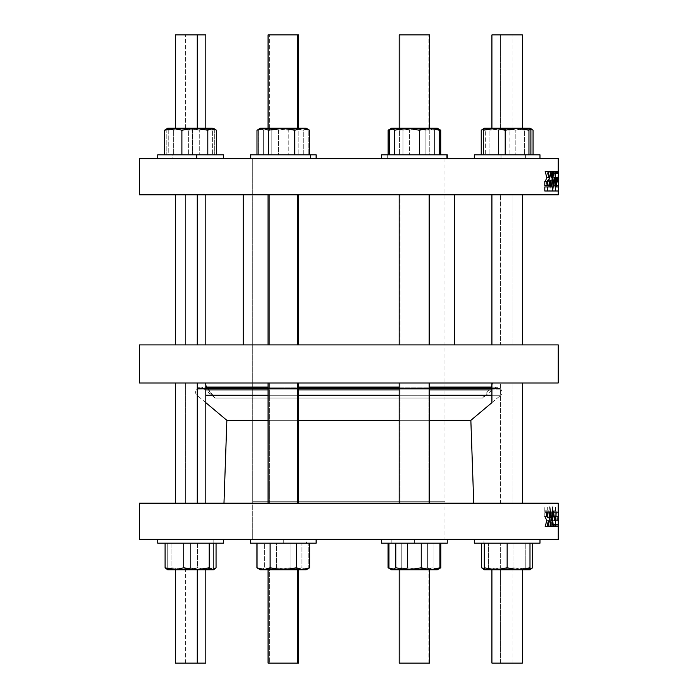 <?xml version="1.0" encoding="UTF-8"?>
<svg xmlns="http://www.w3.org/2000/svg" width="698" height="698" viewBox="0 0 698 698"><rect width="100%" height="100%" fill="white"/><g stroke="black" fill="none" stroke-linecap="round" stroke-linejoin="round"><path stroke-width="0.52" stroke-dasharray="3.49 2.62" d="M139.46 158.638L558.26 158.638M196.714 158.638L160.488 158.638L196.714 158.638M172.101 158.638L223.412 158.638L157.739 158.638L172.101 158.638L172.101 154.825L157.739 154.825L223.412 154.825L172.101 154.825L172.101 158.638M446.685 158.638L381.588 158.638L387.277 158.638L387.277 154.825L447.261 154.825L446.685 154.825L446.685 158.638L446.685 154.825L381.588 154.825L387.277 154.825L387.277 158.638L446.685 158.638M310.444 158.638L251.926 158.638L310.444 158.638M251.036 158.638L315.557 158.638L251.036 158.638L251.036 154.825L316.133 154.825L251.036 154.825L251.036 158.638L250.46 158.638L316.133 158.638L250.46 158.638L250.46 154.825L316.133 154.825L316.133 158.638M252.728 158.638L444.992 158.638L252.728 158.638L444.992 158.638L252.728 158.638L252.728 387.076L444.992 387.076L252.728 387.076L252.728 501.295L444.992 501.295L252.728 501.295L252.728 387.076L444.992 387.076L252.728 387.076L252.728 158.638M261.226 569.821L305.358 569.821L261.226 569.821L264.647 567.779L277.385 569.821L290.124 567.779L299.451 569.821L308.778 567.779L305.358 569.821L301.946 567.779L289.208 569.821L276.469 567.779L276.469 543.175L301.946 543.175L301.946 567.779L301.946 543.175L308.778 543.175L308.778 567.779L308.778 543.175L290.124 543.175L290.124 567.779L290.124 543.175L264.647 543.175L264.647 567.779L264.647 543.175L257.815 543.175L257.815 567.779L261.226 569.821L257.815 567.779L257.815 543.175L276.469 543.175L276.469 567.779L267.142 569.821L257.815 567.779L267.142 569.821L260.45 569.821L277.385 569.821L264.647 567.779L261.226 569.821M269.62 569.821L298.526 569.821L268.067 569.821L298.526 569.821L269.62 569.821L269.62 663.1L298.526 663.1L268.067 663.1L269.62 663.1L269.62 569.821M289.208 569.821L267.142 569.821L276.469 567.779L289.208 569.821L301.946 567.779L305.358 569.821L308.778 567.779L299.451 569.821L290.124 567.779L277.385 569.821L306.143 569.821L289.208 569.821M306.518 543.175L250.46 543.175L306.518 543.175L306.518 539.362L250.46 539.362L316.133 539.362L306.518 539.362L306.518 543.175M301.946 543.175L257.815 543.175L301.946 543.175M197.272 128.179L175.346 128.179L197.272 128.179M212.14 128.179L169.003 128.179L213.422 128.179L212.384 130.221L212.384 154.825L166.822 154.825L214.33 154.825L168.768 154.825L168.768 130.221L180.642 128.179L192.517 130.221L192.517 154.825L192.517 130.221L203.423 128.179L214.33 130.221L214.33 154.825L214.33 130.221L213.422 128.179L203.423 128.179L192.517 130.221L180.642 128.179L168.768 130.221L168.768 154.825L166.822 154.825L212.384 154.825L212.384 130.221L200.509 128.179L188.635 130.221L188.635 154.825L188.635 130.221L177.728 128.179L166.822 130.221L166.822 154.825L166.822 130.221L167.79 128.179L168.768 130.221L167.79 128.179L203.423 128.179L167.729 128.179L169.003 128.179L166.377 128.964M216.485 130.221L207.873 128.179L199.262 130.221L186.305 128.179L173.348 130.221L169.003 128.179L173.348 130.221L186.305 128.179L199.262 130.221L207.873 128.179L216.485 130.221M164.658 154.825L216.485 154.825L199.262 154.825L199.262 130.221L199.262 154.825L173.348 154.825L173.348 130.221L173.348 154.825L164.658 154.825L216.485 154.825L164.658 154.825M164.658 130.221L169.003 128.179M196.714 154.825L157.757 154.825L196.714 154.825M539.982 158.638L525.62 158.638L525.62 154.825L474.308 154.825L539.982 154.825L539.982 158.638L474.308 158.638L525.62 158.638L525.62 154.825L539.982 154.825M501.007 154.825L501.007 158.638L501.007 154.825M533.063 154.825L481.236 154.825L533.063 154.825M481.236 130.221L485.572 128.179L528.718 128.179L524.373 130.221L524.373 154.825L524.373 130.221L511.416 128.179L498.459 130.221L498.459 154.825L498.459 130.221L489.848 128.179L483.67 129.27L489.848 128.179L498.459 130.221L511.416 128.179L524.373 130.221L528.718 128.179L530.279 128.467L484.299 128.179L489.917 130.221L489.917 154.825L489.917 130.221L502.874 128.179L515.831 130.221L515.831 154.825L515.831 130.221L524.442 128.179L533.063 130.221L524.442 128.179L529.991 128.179L524.442 128.179L515.831 130.221L502.874 128.179L489.917 130.221L485.572 128.179L482.955 128.964M485.572 128.179L524.442 128.179L485.572 128.179M500.449 128.179L522.374 128.179L500.449 128.179L500.449 34.9L500.449 128.179M445.656 154.825L381.588 154.825M387.277 154.825L446.903 154.825L387.277 154.825M439.792 129.636L434.994 128.179L429.261 130.221L416.104 128.179L429.261 130.221L429.261 154.825L402.955 154.825L402.955 130.221L402.955 154.825L388.114 154.825L399.588 154.825L399.588 130.221L399.588 154.825L425.893 154.825L425.893 130.221L412.745 128.179L399.588 130.221L393.855 128.179L391.578 128.179L395.539 128.179L388.114 130.221L395.539 128.179L402.955 130.221L416.104 128.179L437.271 128.179L433.31 128.179L438.632 129.261L433.31 128.179L425.893 130.221L425.893 154.825L440.726 154.825L388.114 154.825L429.261 154.825L429.261 130.221L434.994 128.179L440.726 130.221M393.855 128.179L390.575 128.886L393.855 128.179L399.588 130.221L412.745 128.179L425.893 130.221L433.31 128.179L393.855 128.179L434.994 128.179L416.104 128.179L402.955 130.221L395.539 128.179L416.104 128.179L393.855 128.179M400.015 128.179L429.654 128.179L400.015 128.179L400.015 34.9L400.015 128.179M251.036 154.825L315.557 154.825L251.036 154.825M278.362 154.825L308.202 154.825L258.391 154.825L278.362 154.825L278.362 130.221L290.822 128.179L303.272 130.221L303.272 154.825L258.391 154.825L308.202 154.825L303.272 154.825L303.272 130.221L305.733 128.179L308.202 130.221L308.202 154.825L308.202 130.221L298.212 128.179L288.23 130.221L288.23 154.825L288.23 130.221L275.771 128.179L263.321 130.221L263.321 154.825L263.321 130.221L260.851 128.179L258.391 130.221L258.391 154.825L258.391 130.221L268.381 128.179L278.362 130.221L278.362 154.825M268.381 128.179L290.822 128.179L278.362 130.221L268.381 128.179L258.391 130.221L260.851 128.179L263.321 130.221L275.771 128.179L288.23 130.221L298.212 128.179L308.202 130.221L305.733 128.179L303.272 130.221L290.822 128.179L306.143 128.179L268.381 128.179M260.851 128.179L264.411 128.179L256.986 130.221L264.411 128.179L271.827 130.221L284.976 128.179L298.133 130.221L303.866 128.179L305.741 128.179M269.62 128.179L298.526 128.179L268.067 128.179L269.62 128.179L269.62 34.9L269.62 128.179M157.739 154.825L223.412 154.825L223.412 158.638L157.739 158.638L157.739 154.825M172.101 154.825L223.316 154.825L172.101 154.825M214.33 130.221L203.423 128.179L213.352 128.179L214.33 130.221M212.384 130.221L213.352 128.179L200.509 128.179L212.384 130.221M188.635 130.221L200.509 128.179L177.728 128.179L188.635 130.221M167.79 128.179L177.728 128.179L167.729 128.179L166.822 130.221L177.728 128.179L213.352 128.179M185.642 128.179L205.805 128.179L175.346 128.179L185.642 128.179L185.642 34.9L185.642 128.179M310.444 154.825L250.818 154.825L310.444 154.825M268.46 154.825L309.598 154.825L268.46 154.825M271.827 130.221L271.827 154.825L271.827 130.221L264.411 128.179L284.976 128.179L271.827 130.221M308.664 129.636L303.866 128.179L298.133 130.221L298.133 154.825L298.133 130.221L284.976 128.179L303.866 128.179L309.598 130.221M303.866 128.179L262.727 128.179M297.706 128.179L268.067 128.179L297.706 128.179M419.358 154.825L389.519 154.825L419.358 154.825M391.578 128.179L399.5 128.179L389.519 130.221L399.509 128.179L409.49 130.221L409.49 154.825L409.49 130.221L421.95 128.179L434.4 130.221L434.4 154.825L434.4 130.221L436.869 128.179L438.065 128.685M409.49 130.221L399.509 128.179L421.95 128.179L409.49 130.221M434.4 130.221L421.95 128.179L436.861 128.179L434.4 130.221M436.869 128.179L391.979 128.179M428.101 128.179L399.195 128.179L429.654 128.179L428.101 128.179L428.101 34.9L428.101 128.179M528.953 154.825L483.391 154.825L528.953 154.825M483.391 130.221L484.368 128.179L485.337 130.221L485.337 154.825L485.337 130.221L497.212 128.179L509.086 130.221L509.086 154.825L509.086 130.221L519.993 128.179L530.899 130.221L519.993 128.179L509.086 130.221L497.212 128.179L485.337 130.221L484.238 128.214M484.316 128.188L529.991 128.179M484.299 128.179L529.93 128.179L528.953 130.221M512.079 128.179L491.916 128.179L522.374 128.179L512.079 128.179L512.079 34.9L512.079 128.179M454.511 344.908L243.209 344.908M205.805 194.803L205.805 344.908L175.346 344.908L205.805 344.908L175.346 344.908L195.51 344.908L185.642 344.908L185.642 194.803L175.346 194.803L205.805 194.803L175.346 194.803L205.805 194.803L185.642 194.803L185.642 344.908M197.272 344.908L183.879 344.908L197.272 344.908M400.015 344.908L429.654 344.908L400.015 344.908L400.015 194.803L429.654 194.803L399.195 194.803L400.015 194.803L400.015 344.908M429.654 194.803L429.654 344.908L399.195 344.908L399.195 194.803L429.654 194.803L399.195 194.803M269.62 344.908L298.526 344.908L268.067 344.908L269.62 344.908L269.62 194.803L268.067 194.803L298.526 194.803L269.62 194.803L269.62 344.908M139.46 503.197L558.26 503.197M428.101 503.197L399.195 503.197L429.654 503.197L399.195 503.197L429.654 503.197L428.101 503.197L428.101 382.984L429.654 382.984L399.195 382.984L429.654 382.984L399.195 382.984L428.101 382.984L428.101 503.197M185.642 503.197L205.805 503.197L175.346 503.197L205.805 503.197L175.346 503.197L185.642 503.197L185.642 382.984L175.346 382.984L205.805 382.984L175.346 382.984L205.805 382.984L185.642 382.984L185.642 503.197M223.979 503.197L473.741 503.197L223.979 503.197M500.449 503.197L522.374 503.197L500.449 503.197L500.449 382.984L522.374 382.984L491.916 382.984L500.449 382.984L500.449 503.197M269.62 503.197L298.526 503.197L268.067 503.197L269.62 503.197L269.62 382.984L268.067 382.984L298.526 382.984L269.62 382.984L269.62 503.197M297.706 503.197L268.067 503.197L297.706 503.197M512.079 503.197L491.916 503.197L522.374 503.197L512.079 503.197L512.079 382.984L522.374 382.984L491.916 382.984L512.079 382.984L512.079 503.197M558.26 539.362L139.46 539.362L223.412 539.362L157.739 539.362L223.412 539.362L157.739 539.362L223.412 539.362L223.412 543.175L165.094 543.175L197.403 543.175L197.403 567.779L206.73 569.821L196.487 569.821L206.73 569.821L216.057 567.779L206.73 569.821L197.403 567.779L184.665 569.821L196.487 569.821L184.665 569.821L197.403 567.779L197.403 543.175L216.057 543.175L171.926 543.175L171.926 567.779L184.665 569.821L174.421 569.821L184.665 569.821L171.926 567.779L171.926 543.175L165.094 543.175L213.797 543.175L157.739 543.175L223.412 543.175L157.739 543.175L223.412 543.175L157.739 543.175L157.739 539.362M544.798 516.546L544.798 512.629L549.09 512.629L547.66 512.629L547.66 516.546L544.798 516.546L548.096 516.546L549.692 520.376L548.026 526.58L549.841 526.58L551.202 521.101L551.9 526.58L550.809 526.58L554.744 526.58L556.236 511.067L553.383 511.067L558.54 511.067L556.236 511.067L554.744 526.58L551.891 526.58L551.202 521.101L549.841 526.58L548.026 526.58L549.692 520.376L547.66 516.546L547.66 512.629L544.798 512.629L544.798 516.546L546.839 520.376L545.164 526.58L546.979 526.58L548.349 521.101L549.047 526.58L550.338 526.58L548.645 512.629L547.215 512.629L547.904 517.715C546.918 517.393 546.368 515.691 546.237 512.629L549.09 512.629C549.221 515.691 549.78 517.384 550.757 517.715L550.068 512.629L551.499 512.629L553.2 526.58L551.9 526.58L553.383 511.067L555.687 511.067L555.687 507.001L552.746 507.001L551.359 520.708L549.815 507.001L544.798 507.001L544.798 511.067L548.977 511.067L550.809 526.58L554.744 526.58L553.671 526.58L551.83 511.067L547.66 511.067L547.66 507.001L552.668 507.001L554.221 520.708L555.608 507.001L558.54 507.001L555.608 507.001L554.221 520.708L552.668 507.001L544.798 507.001L549.815 507.001M553.331 526.58L556.184 526.58L552.31 526.58L555.163 526.58L552.31 526.58L553.61 512.629L556.463 512.629L555.163 526.58L556.184 526.58L556.376 524.425L554.797 524.425L557.65 524.425L557.807 526.58L558.54 526.58L557.807 526.58L557.65 524.425L553.523 524.425L554.797 524.425L554.945 526.58L555.687 526.58L555.041 516.546L555.687 516.546L555.687 512.629L553.61 512.629L552.31 526.58L553.331 526.58L553.523 524.425L556.376 524.425L556.184 526.58L555.163 526.58L556.463 512.629L558.54 512.629L553.61 512.629L555.687 512.629L555.687 516.546L558.26 516.546L555.687 516.546M226.867 420.336L470.853 420.336L226.867 420.336M429.654 420.336L399.195 420.336L429.654 420.336M298.526 420.336L268.067 420.336L298.526 420.336M491.916 402.659L500.745 395.251L491.916 395.251L500.745 395.251L491.916 402.659L491.916 387.076L497.072 387.076L205.805 387.076M429.654 395.251L399.195 395.251L429.654 395.251M298.526 395.251L268.067 395.251L298.526 395.251M205.805 395.251L500.745 395.251L205.805 395.251M196.504 389.894L501.216 389.894L196.504 389.894A3.804 3.804 0 0 0 196.976 395.251A3.804 3.804 0 0 1 196.504 389.894L205.805 389.894L196.504 389.894L197.735 388.437L499.986 388.437L197.735 388.437L196.504 389.894M429.654 389.894L399.195 389.894L429.654 389.894M298.526 389.894L268.067 389.894L298.526 389.894M429.654 388.437L399.195 388.437L429.654 388.437M298.526 388.437L268.067 388.437L298.526 388.437M205.805 388.437L197.735 388.437L205.805 388.437M491.916 387.966L494.629 387.966L482.588 398.061L215.132 398.061L482.588 398.061L494.629 387.966L203.092 387.966A3.804 3.804 0 0 0 197.735 388.437A3.804 3.804 0 0 1 203.092 387.966L205.805 387.966M268.067 387.966L298.526 387.966M399.195 387.966L429.654 387.966M558.54 516.546L557.894 516.546L558.26 522.104L557.894 516.546L555.041 516.546L558.54 516.546M557.1 515.839L556.699 520.708L557.466 520.708L557.1 515.839L557.466 520.708L553.846 520.708L557.466 520.708L554.613 520.708L554.247 515.839L557.1 515.839L554.247 515.839L553.846 520.708L556.699 520.708L557.1 515.839M557.807 526.58L554.945 526.58L557.807 526.58M555.687 526.58L554.945 526.58M558.26 512.629L555.687 512.629L558.26 512.629M554.613 520.708L553.846 520.708L554.247 515.839L554.613 520.708M551.359 520.708L554.221 520.708L551.359 520.708M552.746 507.001L558.26 507.001L555.687 507.001L555.687 511.067L558.26 511.067L555.687 511.067M544.798 511.067L544.798 507.001L547.66 507.001L547.66 511.067L544.798 511.067L551.83 511.067L548.977 511.067L551.83 511.067L553.671 526.58L550.809 526.58M548.096 516.546L545.243 516.546L548.096 516.546M549.692 520.376L546.839 520.376L549.692 520.376M548.026 526.58L545.164 526.58L548.026 526.58M546.979 526.58L545.164 526.58M551.202 521.101L548.349 521.101L551.202 521.101M551.9 526.58L549.047 526.58M553.2 526.58L551.499 512.629L548.645 512.629L550.338 526.58L553.2 526.58M551.499 512.629L547.215 512.629L551.499 512.629M547.215 512.629L550.068 512.629L550.757 517.715L547.904 517.715L550.757 517.715C549.78 517.384 549.221 515.691 549.09 512.629L546.237 512.629M205.805 385.375L205.186 382.984A33.312 33.251 -90 0 0 215.385 398.061L482.588 398.061L215.385 398.061A33.312 33.251 90 0 1 205.186 382.984L492.814 382.984L491.916 385.375L491.916 382.984M500.449 344.908L512.079 344.908L512.079 194.803L522.374 194.803L491.916 194.803L522.374 194.803L491.916 194.803L512.079 194.803L512.079 344.908L522.374 344.908L500.449 344.908L500.449 194.803L500.449 344.908M400.015 503.197L400.015 382.984L400.015 503.197M297.706 382.984L268.067 382.984L297.706 382.984M298.526 194.803L298.526 344.908L268.067 344.908L268.067 194.803L298.526 194.803L268.067 194.803M428.101 344.908L428.101 194.803L428.101 344.908M139.46 344.908L558.26 344.908M558.26 382.984L139.46 382.984M197.272 382.984L183.879 382.984L197.272 382.984M400.015 382.984L428.834 382.984L400.015 382.984M185.642 382.984L195.51 382.984L185.642 382.984M428.101 382.984L400.748 382.984L428.101 382.984M512.079 382.984L502.211 382.984L512.079 382.984M269.62 382.984L296.973 382.984L269.62 382.984M500.449 382.984L513.841 382.984L500.449 382.984M205.186 382.984L492.535 382.984L205.186 382.984M197.272 663.1L183.879 663.1L197.272 663.1M205.805 569.821L205.805 663.1L175.346 663.1L205.805 663.1L175.346 663.1L175.346 569.821L205.805 569.821L175.346 569.821M197.272 569.821L183.879 569.821L197.272 569.821M166.927 569.35L167.729 569.821L213.422 569.821L179.15 569.821L201.992 569.821L213.422 567.779L213.422 569.821L202.001 569.821L212.637 569.821M168.506 569.821L171.926 567.779L168.506 569.821L165.094 567.779M165.094 543.175L216.057 543.175M213.797 543.175L213.797 539.362L213.797 543.175M500.449 663.1L522.374 663.1L500.449 663.1L500.449 569.821L522.374 569.821L491.916 569.821L500.449 569.821L500.449 663.1M501.234 569.821L529.215 569.821L484.299 569.821L513.056 569.821L500.318 567.779L490.991 569.821L484.299 568.73L490.991 569.821L500.318 567.779L513.056 569.821L529.991 569.821L501.234 569.821L513.972 567.779L523.299 569.821L532.626 567.779L523.299 569.821L513.972 567.779L501.234 569.821L488.495 567.779L501.234 569.821M500.449 569.821L513.841 569.821L500.449 569.821M483.496 569.35L485.084 569.821L488.495 567.779L485.084 569.821L481.664 567.779M529.991 569.708L525.795 567.779L513.056 569.821L525.795 567.779L525.795 543.175L500.318 543.175L500.318 567.779L500.318 543.175L481.664 543.175L488.495 543.175L488.495 567.779L488.495 543.175L513.972 543.175L513.972 567.779L513.972 543.175L532.626 543.175L525.795 543.175L525.795 567.779L529.991 569.708M483.923 543.175L539.982 543.175L474.308 543.175L483.923 543.175L483.923 539.362L474.308 539.362L539.982 539.362L483.923 539.362L483.923 543.175M525.795 543.175L481.664 543.175L525.795 543.175M400.015 663.1L429.654 663.1L400.015 663.1L400.015 569.821L429.654 569.821L399.195 569.821L400.015 569.821L400.015 663.1M394.64 569.821L434.208 569.821C438.257 569.821 438.257 569.821 434.208 569.821L394.64 569.821C390.592 569.821 390.592 569.821 394.64 569.821L434.208 569.821L427.612 567.779L414.42 569.821L401.237 567.779L394.64 569.821L391.578 569.821L394.64 569.821L389.912 568.73L394.64 569.821L401.237 567.779L414.42 569.821L394.64 569.821L401.237 567.779L414.42 569.821L427.612 567.779L434.208 569.821L414.429 569.821L427.612 567.779L434.208 569.821L437.271 569.821L434.208 569.821L438.937 568.73L434.208 569.821L438.937 568.73L434.208 569.821L427.612 567.779L427.612 543.175L427.612 567.779L414.42 569.821L401.237 567.779L401.237 543.175L401.237 567.779L394.64 569.821L388.044 567.779L394.64 569.821M400.015 569.821L428.834 569.821L400.015 569.821M440.804 543.175L388.044 543.175L401.237 543.175L401.237 567.779L401.237 543.175L427.612 543.175L427.612 567.779L427.612 543.175L440.804 543.175L388.044 543.175L440.804 543.175M392.363 569.821L398.27 569.821L407.597 567.779L407.597 543.175L388.943 543.175L439.906 543.175L382.408 543.175L447.261 543.175L381.588 543.175L381.588 539.362L447.261 539.362L381.588 539.362M414.42 543.175L414.42 539.362L414.42 543.175M185.642 663.1L185.642 569.821L185.642 663.1M185.642 569.821L195.51 569.821L185.642 569.821M213.422 569.821L213.422 567.779L201.992 569.821L190.571 567.779L179.15 569.821L167.729 567.779L167.729 569.821L167.729 567.779L179.15 569.821L167.729 569.821L167.729 567.779L179.15 569.821L190.571 567.779L201.992 569.821L179.15 569.821L190.571 567.779L190.571 543.175L213.422 543.175L213.422 567.779L201.992 569.821L190.571 567.779L201.992 569.821L213.422 567.779L213.422 569.821L213.422 543.175L213.422 567.779L213.422 543.175L190.571 543.175L190.571 567.779L190.571 543.175L167.729 543.175L167.729 569.821M167.729 543.175L167.729 567.779L167.729 543.175L190.571 543.175L190.571 567.779L179.15 569.821L167.729 567.779L167.729 543.175L190.571 543.175L167.729 543.175M190.571 543.175L213.422 543.175L190.571 543.175M223.412 543.175L223.412 539.362L157.739 539.362L223.412 539.362M297.706 663.1L268.887 663.1L297.706 663.1M263.512 569.821L256.916 567.779L263.512 569.821C259.464 569.821 259.464 569.821 263.512 569.821L303.08 569.821C307.129 569.821 307.129 569.821 303.08 569.821L260.45 569.821L259.647 569.359M297.706 569.821L268.887 569.821L297.706 569.821M296.484 567.779L303.08 569.821L296.484 567.779L283.292 569.821L296.484 567.779L296.484 543.175L296.484 567.779M306.946 569.359L303.08 569.821M256.916 543.175L270.109 543.175L270.109 567.779L270.109 543.175L309.676 543.175L256.916 543.175L309.676 543.175M283.292 569.821L270.109 567.779M316.133 539.362L316.133 543.175L250.46 543.175L250.46 539.362L316.133 539.362L250.46 539.362M283.292 543.175L283.292 539.362L283.292 543.175M429.654 663.1L399.195 663.1M428.101 663.1L428.101 569.821L429.654 569.821L399.195 569.821L428.101 569.821L428.101 663.1M439.906 543.175L388.943 543.175L439.906 543.175L433.074 543.175L433.074 567.779L420.336 569.821L407.597 567.779L420.336 569.821L433.074 567.779L433.074 543.175L407.597 543.175L407.597 567.779L398.27 569.821L388.943 567.779L398.27 569.821L436.486 569.821L391.578 569.821M437.271 569.821L433.074 567.779L436.486 569.821L438.074 569.35M439.906 567.779L436.486 569.821M447.261 539.362L447.261 543.175L381.588 543.175M391.203 543.175L391.203 539.362L391.203 543.175M518.57 569.821L529.991 569.821L529.991 543.175L484.299 543.175L484.299 569.821L518.57 569.821L507.149 567.779L507.149 543.175L507.149 567.779L518.57 569.821L495.728 569.821L484.299 567.779L484.299 543.175L529.991 543.175L529.991 569.821L518.57 569.821M484.299 567.779L495.728 569.821L484.299 569.821L484.299 567.779M484.299 543.175L529.991 543.175M539.982 539.362L539.982 543.175L474.308 543.175L474.308 539.362L539.982 539.362L474.308 539.362M522.374 663.1L491.916 663.1M512.079 663.1L512.079 569.821L522.374 569.821L491.916 569.821L512.079 569.821L512.079 663.1M546.237 185.371L549.09 185.371L546.237 185.371C546.368 182.309 546.918 180.608 547.904 180.285L550.757 180.285L547.904 180.285L547.215 185.371L549.09 185.371L547.215 185.371L547.904 180.285C546.918 180.608 546.368 182.309 546.237 185.371M547.66 185.371L551.499 185.371L548.645 185.371L550.338 171.42L553.2 171.42L549.047 171.42L549.841 171.42L549.047 171.42L548.349 176.899L551.202 176.899L548.349 176.899L546.979 171.42L549.841 171.42L545.164 171.42L546.979 171.42L548.349 176.899L549.047 171.42L550.338 171.42L548.645 185.371L547.66 185.371M545.243 181.454L548.096 181.454L545.243 181.454M551.83 186.933L544.798 186.933L551.83 186.933M553.2 171.42L550.809 171.42L549.169 185.371L550.809 171.42L553.2 171.42M554.744 171.42L550.809 171.42L554.744 171.42M556.236 186.933L553.383 186.933L551.891 171.42L553.383 186.933L556.236 186.933M558.54 186.933L553.383 186.933L558.54 186.933M558.54 190.999L555.687 190.999L555.687 186.933L555.687 190.999L558.54 190.999M554.221 177.292L551.359 177.292L552.746 190.999L551.359 177.292L554.221 177.292M552.668 190.999L549.815 190.999L551.359 177.292L549.815 190.999L552.668 190.999M557.466 177.292L553.846 177.292L554.247 182.161L554.613 177.292L554.247 182.161L553.846 177.292L556.699 177.292M557.1 182.161L554.247 182.161L557.1 182.161M556.376 173.575L553.523 173.575L556.376 173.575L553.523 173.575L553.331 171.42L556.184 171.42L552.31 171.42L553.61 185.371L558.54 185.371L555.687 185.371L555.687 181.454L558.54 181.454L555.041 181.454L557.894 181.454L555.041 181.454L555.687 171.42L558.54 171.42L554.945 171.42L556.184 171.42L554.945 171.42L554.797 173.575L557.65 173.575M558.26 194.803L454.511 194.803M553.523 173.575L554.797 173.575L554.945 171.42L555.687 171.42L555.041 181.454L555.687 181.454L555.687 185.371L553.61 185.371L552.31 171.42L553.331 171.42L553.523 173.575M500.449 194.803L513.841 194.803L500.449 194.803M269.62 194.803L296.973 194.803L269.62 194.803M297.706 194.803L268.887 194.803L297.706 194.803M512.079 194.803L502.211 194.803L512.079 194.803M243.209 194.803L454.511 194.803L243.209 194.803M428.101 194.803L400.748 194.803L428.101 194.803M185.642 194.803L195.51 194.803L185.642 194.803M400.015 194.803L428.834 194.803L400.015 194.803M197.272 194.803L183.879 194.803L197.272 194.803M252.728 539.362L444.992 539.362L252.728 539.362L444.992 539.362L252.728 539.362L252.728 501.295L444.992 501.295L252.728 501.295L252.728 539.362M283.292 539.362L315.313 539.362L283.292 539.362M483.923 539.362L539.781 539.362L483.923 539.362M213.797 539.362L157.94 539.362L213.797 539.362M414.42 539.362L446.441 539.362L414.42 539.362M391.203 539.362L445.42 539.362L391.203 539.362M306.518 539.362L252.301 539.362L306.518 539.362M298.526 569.821L298.526 663.1L268.067 663.1L268.067 569.821M269.62 663.1L296.973 663.1L269.62 663.1M268.067 128.179L268.067 34.9M205.805 128.179L205.805 34.9M175.346 128.179L175.346 34.9M205.805 402.659L196.976 395.251M494.629 387.966L497.072 387.076L499.986 388.437L501.216 389.894C502.525 391.805 502.368 393.593 500.745 395.251M429.654 387.076L399.195 387.076M298.526 387.076L268.067 387.076M203.092 387.966L215.132 398.061L206.564 387.076M482.588 398.061L491.156 387.076M399.195 503.197L399.195 382.984M429.654 503.197L429.654 382.984M298.526 503.197L298.526 382.984M268.067 503.197L268.067 382.984M205.805 503.197L205.805 382.984M175.346 503.197L175.346 382.984M175.346 344.908L175.346 194.803M558.26 190.999L558.26 186.933M558.26 185.371L558.26 181.454M558.26 175.896L558.26 171.42M444.992 158.638L444.992 539.362"/><path stroke-width="1.05" d="M387.277 158.638L445.795 158.638L387.277 158.638M525.62 158.638L476.568 158.638L525.62 158.638M501.007 158.638L537.233 158.638L501.007 158.638M197.272 34.9L175.346 34.9L205.805 34.9L197.272 34.9L197.272 128.179L197.272 34.9M169.003 128.179L212.14 128.179L173.279 128.179L181.89 130.221L194.847 128.179L207.803 130.221L212.14 128.179L216.485 130.221L212.14 128.179L207.803 130.221L194.847 128.179L181.89 130.221L173.279 128.179L167.729 128.179L164.658 130.221L173.279 128.179L164.658 130.221L164.658 154.825L164.658 130.221L165.269 129.715M214.766 128.956L212.14 128.179M181.89 154.825L181.89 130.221L181.89 154.825M207.803 154.825L207.803 130.221L207.803 154.825M216.485 154.825L216.485 130.221L216.485 154.825M196.714 154.825L157.739 154.825L157.739 158.638L223.412 158.638L223.412 154.825L196.714 154.825L196.714 158.638L196.714 154.825M539.982 154.825L474.308 154.825L474.308 158.638L539.982 158.638L474.308 158.638L474.308 154.825L539.982 154.825L539.982 158.638M501.007 154.825L539.964 154.825L501.007 154.825M533.063 130.221L530.279 128.467L533.063 130.221L533.063 154.825L533.063 130.221M483.67 129.27L481.236 130.221L481.236 154.825L481.236 130.221L483.67 129.27M528.953 130.221L529.93 128.179L530.899 130.221L530.899 154.825L530.899 130.221L529.93 128.179L517.078 128.179L528.953 130.221L528.953 154.825L528.953 130.221L517.078 128.179L505.204 130.221L494.297 128.179L484.299 128.179L481.236 130.221M500.449 34.9L522.374 34.9L500.449 34.9M381.588 154.825L381.588 158.638L381.588 154.825L445.656 154.825M381.588 158.638L447.261 158.638L381.588 158.638M440.726 130.221L440.726 154.825L440.726 130.221L437.271 128.179L429.34 128.179L419.358 130.221L406.899 128.179L394.449 130.221L394.449 154.825L394.449 130.221L391.979 128.179L389.519 130.221L389.519 154.825L389.519 130.221L391.979 128.179L394.449 130.221L406.899 128.179L419.358 130.221L419.358 154.825L419.358 130.221L429.34 128.179L391.578 128.179L388.114 130.221L388.114 154.825L388.114 130.221L389.056 129.636M400.015 34.9L429.654 34.9L400.015 34.9M251.036 158.638L316.133 158.638L310.444 158.638L310.444 154.825L250.46 154.825L250.46 158.638L310.444 158.638L310.444 154.825L316.133 154.825L316.133 158.638M269.62 34.9L298.526 34.9L269.62 34.9M185.642 34.9L205.805 34.9L185.642 34.9M309.598 130.221L306.143 128.179L302.182 128.179L309.598 130.221L309.598 154.825L309.598 130.221L302.182 128.179L294.765 130.221L281.617 128.179L262.727 128.179L256.986 130.221L256.986 154.825L256.986 130.221L262.727 128.179L268.46 130.221L262.727 128.179L260.45 128.179L257.928 129.636M268.46 154.825L268.46 130.221L268.46 154.825M294.765 130.221L294.765 154.825L294.765 130.221L302.182 128.179L281.617 128.179L268.46 130.221L281.617 128.179L294.765 130.221M262.727 128.179L303.866 128.179M297.706 128.179L297.706 34.9L268.067 34.9L298.526 34.9L297.706 34.9L297.706 128.179M297.706 34.9L268.887 34.9L297.706 34.9M446.685 154.825L382.164 154.825L446.685 154.825M438.065 128.685L439.33 130.221L439.33 154.825L439.33 130.221L429.34 128.179L439.33 130.221L436.869 128.179L391.578 128.179M428.101 34.9L399.195 34.9L428.101 34.9M525.62 154.825L474.404 154.825L525.62 154.825M505.204 130.221L505.204 154.825L505.204 130.221L517.078 128.179L494.297 128.179L483.391 130.221L483.391 154.825L483.391 130.221L494.297 128.179L505.204 130.221M531.344 128.956L529.991 128.179L484.368 128.179L483.391 130.221M512.079 34.9L491.916 34.9L512.079 34.9M243.209 344.908L243.209 194.803L243.209 344.908L197.272 344.908L197.272 194.803L197.272 344.908L558.26 344.908L454.511 344.908L454.511 194.803L556.044 194.803L139.46 194.803L558.26 194.803L558.26 190.999M512.079 344.908L502.211 344.908L512.079 344.908M268.067 194.803L268.067 344.908L298.526 344.908L298.526 194.803M500.449 344.908L513.841 344.908L500.449 344.908M558.26 503.197L139.46 503.197L139.46 539.362L558.26 539.362L558.26 503.197M157.739 539.362L157.739 543.175L223.412 543.175L223.412 539.362L557.562 539.362L139.46 539.362L139.46 503.197M470.853 420.336L429.654 420.336L470.853 420.336L491.916 402.659L470.853 420.336L473.741 503.197M399.195 420.336L298.526 420.336L399.195 420.336M268.067 420.336L226.867 420.336L223.979 503.197L226.867 420.336L268.067 420.336M491.916 395.251L429.654 395.251L491.916 395.251M399.195 395.251L298.526 395.251L399.195 395.251M268.067 395.251L205.805 395.251L268.067 395.251M491.916 389.894L429.654 389.894L491.916 389.894M399.195 389.894L298.526 389.894L399.195 389.894M268.067 389.894L205.805 389.894L268.067 389.894M491.916 388.437L429.654 388.437L491.916 388.437M399.195 388.437L298.526 388.437L399.195 388.437M268.067 388.437L205.805 388.437L268.067 388.437M205.805 387.966L268.067 387.966M298.526 387.966L399.195 387.966M429.654 387.966L491.916 387.966M558.54 512.629L558.26 516.546L558.54 512.629M558.26 522.104L558.54 526.58L558.26 522.104M554.945 526.58L554.797 524.425L553.523 524.425L553.331 526.58M555.687 516.546L555.041 516.546L555.687 526.58M558.54 507.001L558.54 511.067L558.54 507.001M549.815 507.001L551.359 520.708L552.746 507.001M555.687 511.067L553.383 511.067L551.891 526.58M550.809 526.58L548.977 511.067L544.798 511.067M545.164 526.58L546.839 520.376L544.798 516.546M549.047 526.58L548.349 521.101L546.979 526.58M546.237 512.629C546.368 515.691 546.918 517.393 547.904 517.715L547.215 512.629M492.814 382.984L204.907 382.984M197.272 503.197L197.272 382.984L197.272 503.197M491.916 344.908L522.374 344.908L522.374 194.803L522.374 344.908L491.916 344.908L491.916 194.803L491.916 344.908M185.642 344.908L205.805 344.908L205.805 194.803M297.706 503.197L297.706 382.984L297.706 503.197M297.706 344.908L297.706 194.803L297.706 344.908M399.195 194.803L399.195 344.908L429.654 344.908L429.654 194.803M558.26 344.908L139.46 344.908L139.46 382.984L558.26 382.984L558.26 344.908L558.26 382.984M175.346 569.821L175.346 663.1L205.805 663.1L205.805 569.821M197.272 663.1L197.272 569.821L197.272 663.1M165.094 567.779L165.094 543.175L165.094 567.779L174.421 569.821L183.749 567.779L183.749 543.175L183.749 567.779L196.487 569.821L209.226 567.779L209.226 543.175L209.226 567.779L213.422 569.821L212.637 569.821L216.057 567.779L216.057 543.175L216.057 567.779L214.225 569.35L212.637 569.821L209.226 567.779L196.487 569.821L168.506 569.821L212.637 569.821L196.487 569.821L183.749 567.779L174.421 569.821L165.094 567.779L167.729 569.821L174.421 569.821L168.506 569.821M216.057 543.175L165.094 543.175M495.728 569.821L484.299 569.821L484.299 567.779L495.728 569.821L507.149 567.779L518.57 569.821L495.72 569.821L507.149 567.779L507.149 543.175L507.149 567.779L495.728 569.821L484.299 567.779L484.299 543.175L484.299 569.821L518.57 569.821L529.991 567.779L529.991 543.175L529.991 567.779L518.57 569.821L529.991 567.779L529.991 569.821L518.57 569.821L529.991 569.821L529.991 567.779L518.57 569.821L507.149 567.779L495.728 569.821M481.664 567.779L481.664 543.175L481.664 567.779L484.299 568.73L481.664 567.779L484.299 569.821M529.215 569.821L532.626 567.779L532.626 543.175L532.626 567.779L529.991 569.708M389.912 568.73L388.044 567.779L389.912 568.73M438.937 568.73L440.804 567.779L438.937 568.73L440.804 567.779L440.804 543.175L440.804 567.779L438.937 568.73M388.044 543.175L388.044 567.779L388.044 543.175M447.261 539.362L447.261 543.175L381.588 543.175L388.943 543.175L388.943 567.779L392.363 569.821L388.943 567.779L388.943 543.175L439.906 543.175L439.906 567.779L430.579 569.821L392.363 569.821L437.271 569.821L440.804 567.779M212.637 569.821L214.225 569.359M268.067 569.821L268.067 663.1L298.526 663.1L298.526 569.821M297.706 663.1L297.706 569.821L297.706 663.1M303.08 569.821L263.512 569.821L270.109 567.779L283.292 569.821L306.143 569.821L309.676 567.779L303.08 569.821L309.676 567.779L303.08 569.821L296.484 567.779L283.292 569.821L270.109 567.779L263.512 569.821L283.292 569.821L296.484 567.779L303.08 569.821L309.676 567.779L309.676 543.175L309.676 567.779M256.916 567.779L260.45 569.821L263.512 569.821L256.916 567.779L256.916 543.175L256.916 567.779L263.512 569.821L270.109 567.779L263.512 569.821M296.484 543.175L296.484 567.779L296.484 543.175M270.109 567.779L270.109 543.175L270.109 567.779L283.292 569.821M309.676 543.175L256.916 543.175M250.46 539.362L250.46 543.175L316.133 543.175L316.133 539.362M399.195 663.1L399.195 569.821L399.195 663.1L429.654 663.1L429.654 569.821L429.654 663.1M436.486 569.821L430.579 569.821L421.252 567.779L408.513 569.821L395.775 567.779L392.363 569.821L395.775 567.779L395.775 543.175L395.775 567.779L408.513 569.821L421.252 567.779L430.579 569.821L439.906 567.779L439.906 543.175M428.101 569.821L400.748 569.821L428.101 569.821M388.044 567.779L392.355 569.821M437.271 569.821L439.906 567.779M421.252 543.175L421.252 567.779L421.252 543.175M512.079 569.821L502.211 569.821L512.079 569.821M529.991 543.175L484.299 543.175M474.308 543.175L474.308 539.362L474.308 543.175L539.982 543.175L539.982 539.362M512.079 663.1L502.211 663.1L512.079 663.1M491.916 663.1L491.916 569.821L491.916 663.1L522.374 663.1L522.374 569.821L522.374 663.1M544.798 185.371L547.66 185.371L547.66 181.454L544.798 181.454L544.798 185.371L546.237 185.371L544.798 185.371L544.798 181.454L548.096 181.454L549.692 177.624L548.026 171.42L553.2 171.42L551.499 185.371L550.068 185.371L550.757 180.285C549.78 180.616 549.221 182.309 549.09 185.371L544.798 185.371M549.09 185.371L550.068 185.371L549.09 185.371C549.221 182.309 549.78 180.616 550.757 180.285L550.068 185.371L551.499 185.371L553.2 171.42L549.841 171.42L551.202 176.899L551.9 171.42L551.202 176.899L549.841 171.42L545.164 171.42L548.026 171.42L549.692 177.624L546.839 177.624L549.692 177.624L547.66 181.454L547.66 185.371L549.09 185.371M547.215 185.371L547.66 185.371L547.215 185.371M545.164 171.42L546.839 177.624L545.243 181.454L546.839 177.624L545.164 171.42M544.798 190.999L547.66 190.999L547.66 186.933L544.798 186.933L544.798 190.999L549.815 190.999L544.798 190.999L544.798 186.933L551.83 186.933L553.671 171.42L553.2 171.42L554.744 171.42L556.236 186.933L558.54 186.933L558.54 190.999L552.746 190.999L555.687 190.999L552.746 190.999L555.608 190.999L554.221 177.292L552.668 190.999L544.798 190.999M549.169 185.371L548.977 186.933L549.169 185.371M547.66 186.933L547.66 190.999L552.668 190.999L554.221 177.292L555.608 190.999L558.54 190.999L558.54 186.933L556.236 186.933L554.744 171.42L553.671 171.42L551.83 186.933L547.66 186.933M556.699 177.292L557.1 182.161L557.466 177.292L556.699 177.292L557.466 177.292L557.1 182.161L556.699 177.292L557.466 177.292M556.376 173.575L557.65 173.575L556.376 173.575L556.184 171.42L556.376 173.575L557.65 173.575L557.807 171.42L558.54 171.42L557.894 181.454L558.54 181.454L558.54 185.371L556.463 185.371L555.163 171.42L557.807 171.42L554.744 171.42L556.097 185.371L558.54 185.371L558.54 181.454L557.894 181.454L558.54 171.42L557.807 171.42L557.65 173.575M139.46 194.803L139.46 158.638L139.46 194.803M558.26 171.42L558.26 158.638L139.46 158.638M205.805 128.179L205.805 34.9M175.346 128.179L175.346 34.9M491.916 128.179L491.916 34.9L491.916 128.179M522.374 128.179L522.374 34.9L522.374 128.179M447.261 154.825L447.261 158.638L447.261 154.825M399.195 128.179L399.195 34.9L399.195 128.179M429.654 128.179L429.654 34.9L429.654 128.179M298.526 128.179L298.526 34.9L298.526 128.179M268.067 128.179L268.067 34.9M226.867 420.336L205.805 402.659M491.156 387.076L491.916 385.375L491.916 387.076L429.654 387.076M399.195 387.076L298.526 387.076M268.067 387.076L205.805 387.076M205.805 385.375L206.564 387.076M205.805 503.197L205.805 382.984M175.346 503.197L175.346 382.984M175.346 344.908L175.346 194.803M491.916 382.984L491.916 402.659M522.374 503.197L522.374 382.984L522.374 503.197M298.526 503.197L298.526 382.984M268.067 503.197L268.067 382.984M399.195 503.197L399.195 382.984M429.654 503.197L429.654 382.984M529.991 569.821L530.794 569.359M391.578 569.821L390.775 569.359M381.588 543.175L381.588 539.362M558.26 186.933L558.26 185.371M558.26 181.454L558.26 175.896"/></g></svg>
